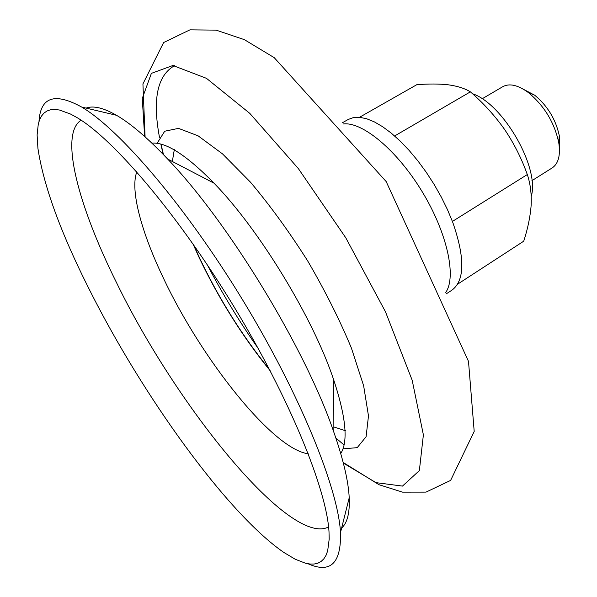 <?xml version="1.0" encoding="UTF-8"?>
<svg xmlns="http://www.w3.org/2000/svg" width="597" height="597" viewBox="0 0 597 597"><rect width="100%" height="100%" fill="white"/><g stroke="black" fill="none" stroke-linecap="round" stroke-linejoin="round"><path stroke-width="0.9" d="M457.571 284.202L523.718 241.195C527.83 228.599 530.3 216.584 531.151 205.159C531.666 193.928 530.382 183.727 527.308 174.548C521.666 158.623 514.099 143.593 504.607 129.482C494.779 115.587 483.369 103.042 470.376 91.848C464.854 88.438 457.571 86.102 448.534 84.841C439.153 83.781 428.556 83.744 416.751 84.722L359.498 117.296M81.125 120.206C58.931 134.146 78.558 206.338 116.378 282.344C175.779 404.997 289.911 547.15 328.581 526.942M89.632 290.09C142.564 395.475 226.651 512.89 283.687 552.352L295.216 559.24L305.455 563.217L310.007 564.031L314.156 564.031L317.858 563.187L321.089 561.471L323.82 558.859L326.029 555.329L327.671 550.874L329.186 539.143L329.007 531.86C326.813 489.756 289.679 398.206 233.606 306.082C177.57 213.935 113.34 138.87 76.961 117.564L70.573 114.064L59.454 110.012L54.745 109.423L50.603 109.758L47.021 110.982L44.014 113.064L41.559 115.967L39.656 119.646L38.283 124.072L37.111 134.989L37.924 148.392C43.574 185.794 60.804 233.024 89.632 290.09M308.082 563.777C330.477 573.732 341.283 563.314 340.506 532.517C338.178 488.6 300.321 394.684 242.934 300.41C185.592 206.107 119.587 129.31 81.662 107.05C54.67 92.207 40.447 97.013 38.992 121.475M341.618 528.076C347.32 522.942 349.849 512.838 349.215 497.756C348.402 481.145 343.282 459.309 333.865 432.25C305.649 349.014 228.606 222.368 167.653 159.041C147.952 138.243 130.907 123.661 116.534 115.303C103.438 107.803 93.296 105.4 86.117 108.109M342.297 122.818L348.2 119.467L353.439 117.564L359.595 117.303L366.588 118.721L374.282 121.848L382.543 126.654L391.207 133.071L400.102 141.004L409.035 150.302L417.803 160.772L426.213 172.205L434.079 184.339L441.22 196.913L447.481 209.644L452.72 222.233C465.07 257.792 464.839 280.418 452.011 290.105L446.325 293.806M559.367 147.675L559.292 135.668C555.755 119.34 547.546 105.848 534.673 95.192L524.039 89.61M531.927 180.667L552.195 167.906C558.471 163.63 560.65 155.168 558.732 142.511C554.337 122.37 544.203 105.714 528.33 92.542C517.98 85.028 509.457 83.065 502.778 86.677L482.13 98.811M470.376 91.848L394.647 135.974M527.308 174.548L452.414 221.435M531.226 196.42C540.039 168.235 503.42 104.012 472.451 93.692M174.593 65.648C157.354 75.304 152.317 99.192 159.481 137.317M160.929 144.601L163.205 154.377M193.764 245.024L198.838 256.374C218.136 297.418 241.695 335.141 269.516 369.536M333.857 426.959L345.559 430.75M174.354 149.347L172.346 161.488M136.78 171.906C129.937 190.294 141.571 232.614 163.526 278.359C201.644 359.379 273.187 449.578 308.253 453.757M307.455 453.645L308.418 454.19M340.738 453.533C348.312 441.683 345.984 417.161 333.745 379.976C313.291 318.276 259.411 229.718 214.024 183.182C186.622 155.22 165.914 141.877 151.907 143.161M136.474 171.563L136.512 172.66M342.984 448.854L357.215 447.653L366.088 436.743L368.483 415.922L363.655 385.834L351.417 348.096C339.715 319.902 325.149 290.866 307.724 260.993C289.209 231.778 270.113 205.502 250.449 182.145L222.569 153.929L198.07 135.81L178.473 128.37L164.705 131.228L157.101 143.317M343.35 463.078L376.006 482.652L402.475 486.085L419.363 470.593L423.385 434.87L412.191 380.282L385.483 311.798L345.797 237.822L298.351 168.578L249.807 113.378L206.48 78.341L172.914 65.491L151.384 73.364L142.265 98.445L144.631 136.452M445.758 292.433C456.712 276.687 447.175 232.658 422.034 191.45C396.998 150.168 362.275 121.467 343.253 123.96M163.481 154.668L161.13 144.586M343.708 444.69L335.835 437.967M258.135 348.364C239.367 321.649 222.435 293.814 207.331 264.867M270.135 370.715C242.33 336.372 218.599 298.53 198.95 257.18L192.995 243.927M116.534 115.303L81.662 107.05M349.215 497.756L340.506 532.517M214.024 183.182L167.653 159.041M333.745 379.976L333.865 432.25M145.093 136.87L142.929 83.923L163.623 42.529L189.95 29.85L216.099 30.126L244.389 39.663L274.224 57.663L386.177 181.57L468.503 361.401L474.197 431.422L450.616 480.421L425.967 492.122L402.565 492.152L378.983 484.704L343.193 462.474M534.673 95.192L528.33 92.542M559.292 135.668L558.732 142.511"/></g></svg>
